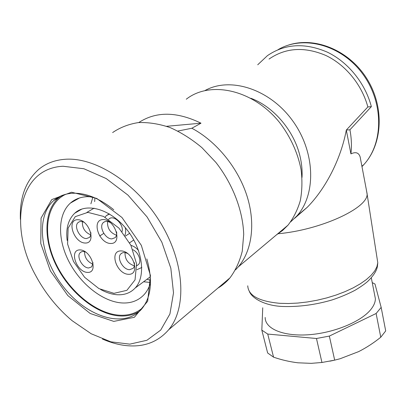 <?xml version="1.0" encoding="UTF-8"?>
<svg xmlns="http://www.w3.org/2000/svg" width="406" height="406" viewBox="0 0 406 406"><rect width="100%" height="100%" fill="white"/><g stroke="black" fill="none" stroke-linecap="round" stroke-linejoin="round"><path stroke-width="0.61" d="M63.016 166.252C18.031 168.439 8.617 227.385 35.804 275.699C45.294 293.31 57.393 308.306 72.111 320.684L91.157 333.747L110.802 341.811L129.819 344.141L146.896 340.279L160.69 330.108L169.911 313.99L173.509 292.853L170.835 268.219L161.827 242.138L147.104 216.977L127.971 195.113L106.22 178.574L83.905 168.749L63.016 166.252M71.517 192.231L96.729 198.412L121.957 217.484L141.339 245.351L150.453 275.522L147.682 301.206L134.34 317.314L113.776 321.39L90.203 313.493L67.827 295.573L50.354 270.863L40.767 243.468L41.047 218.088L51.75 199.595L71.517 192.231M217.824 288.158C222.366 285.479 226.401 282.063 229.943 277.907C235.561 270.386 239.667 261.479 242.26 251.197L243.707 234.414C242.935 210.648 232.846 184.096 215.85 162.37L201.924 147.647C191.728 139.141 181.132 132.452 170.134 127.585C159.152 123.881 148.596 122.211 138.461 122.576C128.783 124.089 120.176 127.413 112.635 132.554M20.376 219.336C19.554 197.473 25.776 180.731 39.057 169.109C46.167 163.329 54.835 160.055 65.056 159.289C95.786 156.868 137.461 183.918 161.172 223.868C185.019 263.783 186.699 308.311 168.688 329.733C157.792 342.253 143.44 347.521 125.627 345.542C118.004 344.648 110.265 342.476 102.403 339.025M92.517 196.895L87.493 196.666C80.698 196.915 75.008 199.057 70.426 203.076C57.464 214.617 57.51 239.743 69.127 261.926C80.708 284.139 102.525 301.465 121.536 302.922C130.828 303.551 138.39 300.75 144.211 294.507C147.028 291.361 149.124 287.489 150.499 282.896M150.509 282.48L143.582 281.774M90.898 203.822L92.913 197.052M142.694 307.763C136.111 313.468 128.007 315.924 118.385 315.127C94.72 313.041 67.68 289.894 55.038 261.774C42.27 233.719 45.914 203.553 65.808 194.256M61.331 195.778L58.611 197.869C43.234 211.369 43.417 240.981 57.058 267.097C70.664 293.259 96.207 313.843 118.618 315.858C126.56 316.533 133.549 314.98 139.593 311.199M113.751 209.745C99.79 198.493 86.29 192.987 73.263 193.22C65.523 193.54 59.048 195.961 53.825 200.488C34.464 217.474 40.803 259.216 64.412 288.098C87.691 317.314 124.297 328.784 141.537 309.174C151.23 297.436 152.996 280.688 146.835 258.926M94.679 201.63L94.887 197.879M150.504 280.399L147.038 279.206M109.534 214.043L106.326 215.642L105.088 217.235M124.881 235.282C125.814 233.11 125.931 230.542 125.215 227.573M138.517 250.436C136.198 247.848 133.67 246.153 130.925 245.346M136.852 269.711L141.298 267.742L141.785 267.158M122.039 231.608C124.241 224.508 113.381 214.185 108.93 219.113L108.554 219.341M107.57 221.493C107.154 228.228 110.133 232.805 116.507 235.221M137.142 265.483L138.466 264.545C141.897 261.342 138.517 252.288 132.874 249.726M125.028 252.633C124.896 259.292 128.007 263.697 134.361 265.839M92.974 264.169C87.397 261.824 84.59 257.668 84.549 251.695M90.797 234.901C84.925 232.379 82.124 227.969 82.388 221.671M110.767 222.853C107.763 221.011 105.276 220.915 103.317 222.574C98.531 226.553 105.25 239.2 111.934 238.88L115.192 237.637C116.497 236.272 116.958 234.323 116.588 231.796M128.093 253.775C125.114 252.146 122.708 252.172 120.876 253.846C116.405 257.835 123.013 269.782 129.59 269.68L133.127 268.341C134.356 266.965 134.756 265.052 134.325 262.596M85.96 252.207C83.621 251.167 81.743 251.284 80.322 252.557C75.983 256.176 82.469 268.082 88.675 267.965L91.72 266.864L93.035 262.692M84.458 222.529C81.875 221.143 79.754 221.143 78.099 222.534C73.42 226.274 80.058 238.865 86.503 238.545L89.457 237.449L89.888 236.967L90.751 235.089L90.929 232.709M110.701 243.483C98.81 243.433 91.106 219.621 103.134 219.57C115.319 219.418 122.906 243.925 110.701 243.483M128.397 274.299C116.385 273.898 108.93 250.593 121.084 250.908C133.391 251.126 140.715 275.095 128.397 274.299M87.463 272.406C76.364 272.035 68.766 249.609 79.987 249.903C91.35 250.101 98.851 273.142 87.463 272.406M85.26 243.037C73.943 242.996 66.148 219.753 77.592 219.712C89.178 219.565 96.872 243.463 85.26 243.037M113.974 293.33L126.875 290.336L135.036 279.886L136.558 263.773L130.854 245.204L118.988 228.167L103.525 216.408L87.858 212.368L75.267 216.652L68.142 228.03L67.599 244.016L73.491 261.5L84.615 277.303L98.957 288.615L113.974 293.33M67.152 240.413C65.716 228.583 68.254 219.504 74.77 213.191C86.412 202.244 110.483 209.11 126.535 229.157C142.724 249.061 146.236 276.374 135.162 288.027C130.504 292.939 124.469 295.172 117.06 294.731C111.68 294.34 106.179 292.579 100.561 289.453M177.904 131.052L191.85 128.245C216.286 141.181 237.901 167.642 246.899 195.677C255.861 223.752 251.887 251.035 238.256 266.92L235.521 269.858M276.42 234.891L282.52 230.537L287.961 225.208C293.406 218.23 297.512 210.09 300.267 200.782C302.15 190.942 302.419 180.553 301.074 169.606C297.755 152.722 290.605 137.04 279.622 122.571C253.156 89.533 210.262 80.317 186.273 99.211M191.85 128.245L200.995 123.185C176.833 111.462 156.087 111.254 138.766 122.551M166.602 126.296L200.995 123.185M257.719 64.782L267.442 55.637C284.895 43.721 304.82 42.544 327.221 52.1C348.084 62.037 365.268 83.266 371.358 106.631L349.926 129.793C351.489 138.055 351.819 146.084 350.916 153.879L346.313 130.062C341.015 158.487 326.104 188.151 307.296 207.253L294.736 218.23M349.926 129.793L346.313 130.062L367.846 106.956C361.939 84.798 345.557 64.757 325.739 55.424C304.459 46.451 285.56 47.669 269.036 59.073M361.081 161.892L360.158 156.995C358.797 152.641 355.717 151.6 350.916 153.879M290.61 221.92L296.842 215.992C316.284 194.616 315.548 152.077 292.503 120.582C269.655 88.934 230.207 76.516 205.055 90.508M367.846 106.956L371.358 106.631M277.76 233.77C320.248 230.141 367.679 208.278 367.125 194.225L366.415 190.094M302.018 177.432C302.368 171.139 301.836 164.674 300.41 158.046C295.045 131.95 274.268 106.895 250.883 98.272M372.241 282.612L374.987 284.038L381.163 307.383L385.7 330.915L380.767 337.224L376.118 313.493L329.347 336.082L334.681 360.137L340.126 358.737L358.655 351.611C366.41 347.663 373.784 342.867 380.767 337.224M381.163 307.383L376.118 313.493M261.824 330.134L267.645 352.981L273.568 357.173C281.683 359.944 289.828 361.822 298.009 362.807L311.169 363.35L321.948 362.482L316.472 338.497L267.737 334.067L261.824 330.134L262.738 307.784M321.948 362.482L334.681 360.137M329.347 336.082L316.472 338.497M265.174 317.456C264.951 328.439 282.505 336.386 307.662 334.808C332.768 333.311 360.376 322.191 370.516 309.89C373.738 306.012 375.362 302.287 375.383 298.725L374.55 294.446M333.625 360.381L329.865 361.173M267.737 334.067L273.568 357.173M361.974 166.597L363.857 164.592C383.594 143.115 384.015 102.393 362.411 73.557C340.999 44.564 302.896 34.845 278.003 49.705M247.746 285.799C248.269 295.543 258.942 301.384 279.78 303.312L288.453 303.521L297.72 303.074L307.362 301.968L317.152 300.222L326.85 297.882L336.229 294.995L345.054 291.635L353.124 287.89L360.254 283.855L366.293 279.622L371.125 275.304L374.677 270.99L376.895 266.772L377.778 262.748L377.067 258.191M229.943 277.907L168.688 329.733M70.426 203.076L79.459 197.986M53.825 200.488L58.611 197.869M109.234 213.866L106.326 215.642M129.651 233.308L125.444 236.074M133.813 239.987L129.61 242.803M141.79 267.392L141.298 267.742M94.116 208.156L86.914 212.399M103.794 233.379L99.637 236.008M104.794 221.661L103.317 222.574M122.242 252.923L120.876 253.846M138.466 264.545L136.751 265.763M81.535 251.781L80.322 252.557M79.464 221.722L78.099 222.534M82.012 208.983L74.77 213.191M150.332 276.76L135.162 288.027M238.256 266.92L287.961 225.208M361.903 166.247L363.857 164.592C382.853 143.891 384.71 106.397 366.451 78.033C348.343 49.568 313.574 35.936 287.027 45.573M296.842 215.992L307.296 207.253M360.158 156.995L367.146 193.956M249.314 291.361C251.994 298.44 265.103 305.769 282.515 306.474C298.877 307.007 315.426 304.82 332.164 299.912C340.487 297.121 348.12 293.903 355.057 290.265C360.838 286.758 365.085 283.779 367.8 281.333C373.449 275.826 376.651 270.863 377.402 266.448L377.778 262.748L367.125 194.225M375.383 298.725L371.302 277.79"/></g></svg>
